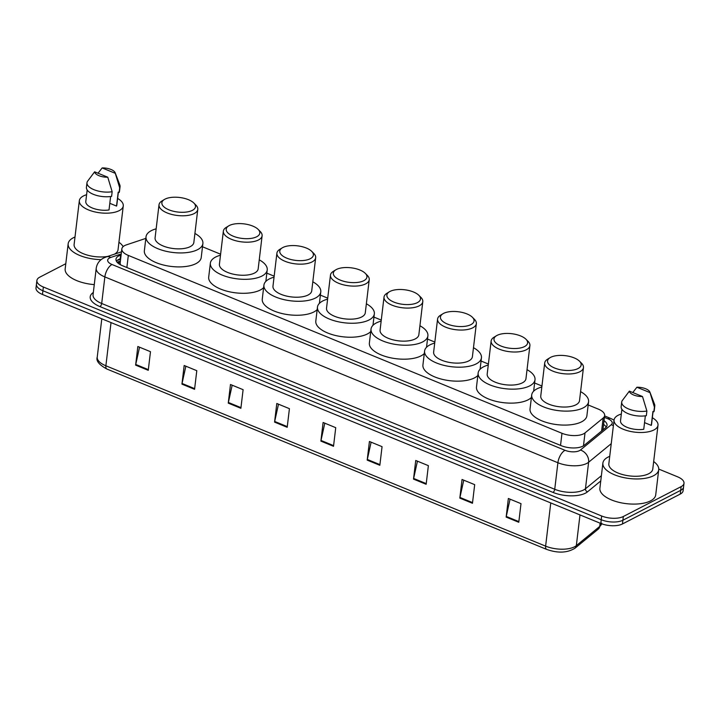 <?xml version="1.0" encoding="UTF-8"?>
<svg xmlns="http://www.w3.org/2000/svg" width="720" height="720" viewBox="0 0 720 720"><rect width="100%" height="100%" fill="white"/><g stroke="black" fill="none" stroke-linecap="round" stroke-linejoin="round"><path stroke-width="1.08" d="M145.836 238.383L126.477 244.845A15.615 6.768 6.8 0 0 124.713 245.574A15.615 6.768 6.8 0 0 121.842 248.904A15.615 6.768 6.8 0 0 128.322 255.42L561.978 433.287A15.615 6.768 6.8 0 0 585.018 432.909L603.162 418.023A15.615 6.768 6.8 0 0 604.656 415.584A15.615 6.768 6.8 0 0 598.185 409.059L588.177 404.964M120.15 263.439L120.456 264.591A5.202 2.259 6.8 0 0 120.393 264.744M541.953 386.001L534.618 382.995M488.394 364.032L481.068 361.026M434.835 342.063L427.509 339.066M381.276 320.103L373.95 317.097M327.717 298.134L320.391 295.128M274.167 276.165L266.841 273.159M220.608 254.205L202.5 246.78M121.122 254.97L120.618 255.141A15.615 6.768 6.8 0 0 118.854 255.87A15.615 6.768 6.8 0 0 115.983 259.2A15.615 6.768 6.8 0 0 122.463 265.716L561.186 445.662A15.615 6.768 6.8 0 0 584.226 445.284L605.538 427.788A15.615 6.768 6.8 0 0 607.032 425.349A15.615 6.768 6.8 0 0 604.053 420.678M116.37 261.135A15.615 6.768 -173.2 0 1 118.413 259.596A15.615 6.768 -173.2 0 1 120.177 258.867L120.672 258.696M658.755 469.089L677.52 476.784A15.615 6.768 -173.2 0 1 684 483.3A15.615 6.768 -173.2 0 1 681.129 486.63L623.331 516.51A15.615 6.768 -173.2 0 1 601.668 515.997L43.362 287.019A15.615 6.768 -173.2 0 1 36.891 280.494A15.615 6.768 -173.2 0 1 39.762 277.164L65.79 263.709M684 483.3L683.109 490.752A15.615 6.768 -173.2 0 1 680.238 494.082L622.449 523.962A15.615 6.768 -173.2 0 1 600.786 523.449L42.48 294.471L42.921 290.745A15.615 6.768 -173.2 0 1 36.441 284.22A15.615 6.768 -173.2 0 0 42.921 290.745L601.227 519.723L42.921 290.745L43.362 287.019M622.449 523.962L622.89 520.236A15.615 6.768 -173.2 0 1 601.227 519.723A15.615 6.768 -173.2 0 0 622.89 520.236L680.679 490.356L622.89 520.236L623.331 516.51M683.559 487.026A15.615 6.768 -173.2 0 1 680.679 490.356A15.615 6.768 -173.2 0 0 683.559 487.026M603.603 424.404A15.615 6.768 -173.2 0 1 606.204 427.14M518.778 522.279L521.001 503.649L508.365 498.465L506.151 517.095L518.778 522.279M510.066 499.167L506.259 516.429A4.167 2.025 112.3 0 0 506.151 517.095M472.464 503.28L474.687 484.65L462.051 479.475L459.828 498.105L472.464 503.28M463.752 480.168L459.945 497.439A4.167 2.025 112.3 0 0 459.828 498.105M426.15 484.29L428.373 465.66L415.737 460.476L413.514 479.106L426.15 484.29M417.438 461.169L413.631 478.44A4.167 2.025 112.3 0 0 413.514 479.106M379.836 465.291L382.059 446.661L369.423 441.486L367.2 460.116L379.836 465.291M371.115 442.179L367.317 459.45A4.167 2.025 112.3 0 0 367.2 460.116M148.257 370.314L150.48 351.684L137.844 346.5L135.63 365.13L148.257 370.314M139.545 347.202L135.738 364.464A4.167 2.025 112.3 0 0 135.63 365.13M194.571 389.313L196.794 370.683L184.167 365.499L181.944 384.129L194.571 389.313M185.859 366.192L182.052 383.463A4.167 2.025 112.3 0 0 181.944 384.129M240.885 408.303L243.108 389.673L230.481 384.498L228.258 403.128L240.885 408.303M232.173 385.191L228.375 402.462A4.167 2.025 112.3 0 0 228.258 403.128M287.199 427.302L289.422 408.672L276.795 403.488L274.572 422.118L287.199 427.302M278.487 404.19L274.689 421.452A4.167 2.025 112.3 0 0 274.572 422.118M333.522 446.301L335.736 427.671L323.109 422.487L320.886 441.117L333.522 446.301M324.801 423.18L321.003 440.451A4.167 2.025 112.3 0 0 320.886 441.117M42.48 294.471A15.615 6.768 -173.2 0 1 36 287.946L36.891 280.494M101.142 259.632A28.107 12.186 -173.2 0 1 68.166 243.765A28.107 12.186 -173.2 0 1 73.341 237.762A28.107 12.186 -173.2 0 1 75.006 237.006M94.266 284.607A28.107 12.186 -173.2 0 1 65.169 268.911L68.166 243.765M117.612 198.414A22.122 9.594 -173.2 0 1 123.264 205.929A22.122 9.594 -173.2 0 1 119.196 210.645A22.122 9.594 -173.2 0 1 94.041 211.716A22.122 9.594 -173.2 0 1 79.335 200.691A22.122 9.594 -173.2 0 1 83.403 195.975A22.122 9.594 -173.2 0 1 86.598 194.715M107.874 256.374A22.122 9.594 -173.2 0 1 84.987 254.349A22.122 9.594 -173.2 0 1 74.115 244.467L79.335 200.691M115.164 172.773A10.413 4.518 -173.2 0 1 115.299 173.322L102.15 167.931A10.413 4.518 -173.2 0 1 115.164 172.773L119.835 185.013A16.659 7.227 -173.2 0 1 120.06 186.651A16.659 7.227 -173.2 0 1 119.682 187.821L119.133 192.483L118.215 192.105L116.541 206.073L109.809 203.31M118.359 192.159L116.802 205.155A15.615 6.768 -173.2 0 1 116.541 206.073M98.055 173.223L102.15 167.931M115.299 173.322L119.682 187.821M120.06 186.651L119.502 191.313A16.659 7.227 -173.2 0 1 119.133 192.483M110.619 196.515L109.017 209.961A15.615 6.768 -173.2 0 1 93.168 208.332A15.615 6.768 -173.2 0 1 85.797 201.465L87.165 189.981M123.264 205.929L118.044 249.714A22.122 9.594 -173.2 0 1 114.417 254.196M118.935 242.244A28.107 12.186 -173.2 0 1 123.138 246.636M107.775 177.21A10.413 4.518 -173.2 0 1 94.626 171.819L107.775 177.21L112.158 191.709A16.659 7.227 -173.2 0 1 95.049 190.107A16.659 7.227 -173.2 0 1 86.985 182.709A16.659 7.227 -173.2 0 1 87.354 181.539L94.626 171.819M112.158 191.709L111.609 196.371A16.659 7.227 -173.2 0 1 94.5 194.76A16.659 7.227 -173.2 0 1 86.427 187.362L86.985 182.709M192.366 210.366A16.92 7.335 -173.2 0 1 169.362 209.997A16.92 7.335 -173.2 0 1 164.367 199.494A16.92 7.335 -173.2 0 1 164.997 199.143A16.92 7.335 -173.2 0 1 193.824 203.004A16.92 7.335 -173.2 0 1 192.366 210.366M193.824 203.004L195.876 205.065A19.521 8.469 -173.2 0 1 197.784 209.394A19.521 8.469 -173.2 0 1 194.193 213.561A19.521 8.469 -173.2 0 1 171.999 214.506A19.521 8.469 -173.2 0 1 159.021 204.777A19.521 8.469 -173.2 0 1 161.892 201.015L164.367 199.494M159.021 204.777L155.079 237.843A19.521 8.469 6.8 0 0 168.057 247.572A19.521 8.469 6.8 0 0 190.251 246.627A19.521 8.469 6.8 0 0 193.842 242.469L197.784 209.394M194.913 233.451A28.629 12.42 -173.2 0 1 202.887 243.549A28.629 12.42 -173.2 0 1 197.613 249.651A28.629 12.42 -173.2 0 1 165.069 251.037A28.629 12.42 -173.2 0 1 146.025 236.763A28.629 12.42 -173.2 0 1 151.299 230.661A28.629 12.42 -173.2 0 1 156.15 228.825M202.887 243.549L201.222 257.517A28.629 12.42 -173.2 0 1 195.948 263.628A28.629 12.42 -173.2 0 1 163.404 265.005A28.629 12.42 -173.2 0 1 144.36 250.74L146.025 236.763M256.698 236.754A16.92 7.335 -173.2 0 1 233.694 236.385A16.92 7.335 -173.2 0 1 228.708 225.882A16.92 7.335 -173.2 0 1 229.329 225.531A16.92 7.335 -173.2 0 1 258.156 229.392A16.92 7.335 -173.2 0 1 256.698 236.754M258.156 229.392L260.208 231.453A19.521 8.469 -173.2 0 1 262.116 235.782A19.521 8.469 -173.2 0 1 258.525 239.949A19.521 8.469 -173.2 0 1 236.331 240.894A19.521 8.469 -173.2 0 1 223.353 231.165A19.521 8.469 -173.2 0 1 226.224 227.403L228.708 225.882M223.353 231.165L219.411 264.231A19.521 8.469 6.8 0 0 232.389 273.96A19.521 8.469 6.8 0 0 254.583 273.015A19.521 8.469 6.8 0 0 258.174 268.857L262.116 235.782M259.254 259.83A28.629 12.42 -173.2 0 1 267.219 269.928A28.629 12.42 -173.2 0 1 261.954 276.039A28.629 12.42 -173.2 0 1 229.401 277.425A28.629 12.42 -173.2 0 1 210.366 263.151A28.629 12.42 -173.2 0 1 215.64 257.04A28.629 12.42 -173.2 0 1 220.482 255.213M263.619 287.64A28.629 12.42 -173.2 0 1 260.289 290.016A28.629 12.42 -173.2 0 1 227.736 291.393A28.629 12.42 -173.2 0 1 208.701 277.128L210.366 263.151M310.257 258.723A16.92 7.335 -173.2 0 1 287.253 258.354A16.92 7.335 -173.2 0 1 282.267 247.851A16.92 7.335 -173.2 0 1 282.888 247.5A16.92 7.335 -173.2 0 1 311.715 251.361A16.92 7.335 -173.2 0 1 310.257 258.723M311.715 251.361L313.767 253.422A19.521 8.469 -173.2 0 1 315.675 257.751A19.521 8.469 -173.2 0 1 312.084 261.918A19.521 8.469 -173.2 0 1 289.89 262.863A19.521 8.469 -173.2 0 1 276.912 253.125A19.521 8.469 -173.2 0 1 279.783 249.372L282.267 247.851M276.912 253.125L272.97 286.2A19.521 8.469 6.8 0 0 285.948 295.929A19.521 8.469 6.8 0 0 308.142 294.984A19.521 8.469 6.8 0 0 311.733 290.817L315.675 257.751M312.813 281.799A28.629 12.42 -173.2 0 1 320.778 291.897A28.629 12.42 -173.2 0 1 315.504 298.008A28.629 12.42 -173.2 0 1 282.96 299.385A28.629 12.42 -173.2 0 1 263.925 285.12A28.629 12.42 -173.2 0 1 269.19 279.009A28.629 12.42 -173.2 0 1 274.041 277.182M317.178 309.609A28.629 12.42 -173.2 0 1 313.839 311.976A28.629 12.42 -173.2 0 1 281.295 313.362A28.629 12.42 -173.2 0 1 262.26 299.088L263.925 285.12M363.816 280.692A16.92 7.335 -173.2 0 1 340.812 280.323A16.92 7.335 -173.2 0 1 335.817 269.811A16.92 7.335 -173.2 0 1 336.447 269.46A16.92 7.335 -173.2 0 1 365.274 273.33A16.92 7.335 -173.2 0 1 363.816 280.692M365.274 273.33L367.326 275.382A19.521 8.469 -173.2 0 1 369.234 279.72A19.521 8.469 -173.2 0 1 365.643 283.878A19.521 8.469 -173.2 0 1 343.449 284.823A19.521 8.469 -173.2 0 1 330.471 275.094A19.521 8.469 -173.2 0 1 333.342 271.332L335.817 269.811M330.471 275.094L326.529 308.16A19.521 8.469 6.8 0 0 339.507 317.889A19.521 8.469 6.8 0 0 361.701 316.953A19.521 8.469 6.8 0 0 365.292 312.786L369.234 279.72M366.363 303.768A28.629 12.42 -173.2 0 1 374.337 313.866A28.629 12.42 -173.2 0 1 369.063 319.968A28.629 12.42 -173.2 0 1 336.519 321.354A28.629 12.42 -173.2 0 1 317.475 307.08A28.629 12.42 -173.2 0 1 322.749 300.978A28.629 12.42 -173.2 0 1 327.6 299.142M370.737 331.569A28.629 12.42 -173.2 0 1 367.398 333.945A28.629 12.42 -173.2 0 1 334.854 335.331A28.629 12.42 -173.2 0 1 315.81 321.057L317.475 307.08M417.366 302.652A16.92 7.335 -173.2 0 1 394.362 302.283A16.92 7.335 -173.2 0 1 389.376 291.78A16.92 7.335 -173.2 0 1 390.006 291.429A16.92 7.335 -173.2 0 1 418.833 295.29A16.92 7.335 -173.2 0 1 417.366 302.652M418.833 295.29L420.885 297.351A19.521 8.469 -173.2 0 1 422.793 301.68A19.521 8.469 -173.2 0 1 419.193 305.847A19.521 8.469 -173.2 0 1 397.008 306.792A19.521 8.469 -173.2 0 1 384.021 297.063A19.521 8.469 -173.2 0 1 386.901 293.301L389.376 291.78M384.021 297.063L380.079 330.129A19.521 8.469 6.8 0 0 393.066 339.858A19.521 8.469 6.8 0 0 415.251 338.913A19.521 8.469 6.8 0 0 418.851 334.755L422.793 301.68M419.922 325.737A28.629 12.42 -173.2 0 1 427.896 335.826A28.629 12.42 -173.2 0 1 422.622 341.937A28.629 12.42 -173.2 0 1 390.078 343.323A28.629 12.42 -173.2 0 1 371.034 329.049A28.629 12.42 -173.2 0 1 376.308 322.938A28.629 12.42 -173.2 0 1 381.159 321.111M424.296 353.538A28.629 12.42 -173.2 0 1 420.957 355.914A28.629 12.42 -173.2 0 1 388.413 357.291A28.629 12.42 -173.2 0 1 369.369 343.026L371.034 329.049M470.925 324.621A16.92 7.335 -173.2 0 1 447.921 324.252A16.92 7.335 -173.2 0 1 442.935 313.749A16.92 7.335 -173.2 0 1 443.556 313.398A16.92 7.335 -173.2 0 1 472.383 317.259A16.92 7.335 -173.2 0 1 470.925 324.621M472.383 317.259L474.435 319.32A19.521 8.469 -173.2 0 1 476.352 323.649A19.521 8.469 -173.2 0 1 472.752 327.816A19.521 8.469 -173.2 0 1 450.567 328.761A19.521 8.469 -173.2 0 1 437.58 319.023A19.521 8.469 -173.2 0 1 440.46 315.27L442.935 313.749M437.58 319.023L433.638 352.098A19.521 8.469 6.8 0 0 446.616 361.827A19.521 8.469 6.8 0 0 468.81 360.882A19.521 8.469 6.8 0 0 472.401 356.715L476.352 323.649M473.481 347.697A28.629 12.42 -173.2 0 1 481.446 357.795A28.629 12.42 -173.2 0 1 476.181 363.906A28.629 12.42 -173.2 0 1 443.628 365.283A28.629 12.42 -173.2 0 1 424.593 351.018A28.629 12.42 -173.2 0 1 429.867 344.907A28.629 12.42 -173.2 0 1 434.718 343.08M477.846 375.507A28.629 12.42 -173.2 0 1 474.516 377.874A28.629 12.42 -173.2 0 1 441.963 379.26A28.629 12.42 -173.2 0 1 422.928 364.986L424.593 351.018M524.484 346.59A16.92 7.335 -173.2 0 1 501.48 346.221A16.92 7.335 -173.2 0 1 496.494 335.709A16.92 7.335 -173.2 0 1 497.115 335.367A16.92 7.335 -173.2 0 1 525.942 339.228A16.92 7.335 -173.2 0 1 524.484 346.59M525.942 339.228L527.994 341.28A19.521 8.469 -173.2 0 1 529.902 345.618A19.521 8.469 -173.2 0 1 526.311 349.776A19.521 8.469 -173.2 0 1 504.117 350.721A19.521 8.469 -173.2 0 1 491.139 340.992A19.521 8.469 -173.2 0 1 494.01 337.23L496.494 335.709M491.139 340.992L487.197 374.058A19.521 8.469 6.8 0 0 500.175 383.787A19.521 8.469 6.8 0 0 522.369 382.851A19.521 8.469 6.8 0 0 525.96 378.684L529.902 345.618M527.04 369.666A28.629 12.42 -173.2 0 1 535.005 379.764A28.629 12.42 -173.2 0 1 529.74 385.866A28.629 12.42 -173.2 0 1 497.187 387.252A28.629 12.42 -173.2 0 1 478.152 372.978A28.629 12.42 -173.2 0 1 483.417 366.876A28.629 12.42 -173.2 0 1 488.268 365.04M531.405 397.467A28.629 12.42 -173.2 0 1 528.066 399.843A28.629 12.42 -173.2 0 1 495.522 401.229A28.629 12.42 -173.2 0 1 476.487 386.955L478.152 372.978M578.043 368.55A16.92 7.335 -173.2 0 1 555.039 368.181A16.92 7.335 -173.2 0 1 550.053 357.678A16.92 7.335 -173.2 0 1 550.674 357.327A16.92 7.335 -173.2 0 1 579.501 361.188A16.92 7.335 -173.2 0 1 578.043 368.55M579.501 361.188L581.553 363.249A19.521 8.469 -173.2 0 1 583.461 367.578A19.521 8.469 -173.2 0 1 579.87 371.745A19.521 8.469 -173.2 0 1 557.676 372.69A19.521 8.469 -173.2 0 1 544.698 362.961A19.521 8.469 -173.2 0 1 547.569 359.199L550.053 357.678M544.698 362.961L540.756 396.027A19.521 8.469 6.8 0 0 553.734 405.756A19.521 8.469 6.8 0 0 575.928 404.811A19.521 8.469 6.8 0 0 579.519 400.653L583.461 367.578M580.59 391.635A28.629 12.42 -173.2 0 1 588.564 401.724A28.629 12.42 -173.2 0 1 583.29 407.835A28.629 12.42 -173.2 0 1 550.746 409.221A28.629 12.42 -173.2 0 1 531.711 394.947A28.629 12.42 -173.2 0 1 536.976 388.836A28.629 12.42 -173.2 0 1 541.827 387.009M588.564 401.724L586.899 415.701A28.629 12.42 -173.2 0 1 581.625 421.812A28.629 12.42 -173.2 0 1 549.081 423.189A28.629 12.42 -173.2 0 1 530.037 408.924L531.711 394.947M653.661 461.556A28.107 12.186 -173.2 0 1 658.719 469.737A28.107 12.186 -173.2 0 1 653.544 475.731A28.107 12.186 -173.2 0 1 621.585 477.09A28.107 12.186 -173.2 0 1 602.892 463.077A28.107 12.186 -173.2 0 1 608.067 457.083A28.107 12.186 -173.2 0 1 609.732 456.318M658.719 469.737L655.722 494.883A28.107 12.186 -173.2 0 1 650.547 500.877A28.107 12.186 -173.2 0 1 618.588 502.236A28.107 12.186 -173.2 0 1 599.895 488.232L602.892 463.077M652.338 417.726A22.122 9.594 -173.2 0 1 657.999 425.241A22.122 9.594 -173.2 0 1 653.922 429.966A22.122 9.594 -173.2 0 1 628.776 431.037A22.122 9.594 -173.2 0 1 614.061 420.003A22.122 9.594 -173.2 0 1 618.138 415.287A22.122 9.594 -173.2 0 1 621.324 414.027M657.999 425.241L652.779 469.026A22.122 9.594 -173.2 0 1 648.702 473.742A22.122 9.594 -173.2 0 1 623.556 474.813A22.122 9.594 -173.2 0 1 608.841 463.788L614.061 420.003M649.89 392.094A10.413 4.518 -173.2 0 1 650.034 392.634L636.885 387.243A10.413 4.518 -173.2 0 1 649.89 392.094L654.57 404.325A16.659 7.227 -173.2 0 1 654.786 405.972A16.659 7.227 -173.2 0 1 654.417 407.133L653.859 411.795L652.941 411.417L651.276 425.385L644.544 422.631M653.085 411.48L651.537 424.476A15.615 6.768 -173.2 0 1 651.276 425.385M632.781 392.535L636.885 387.243M650.034 392.634L654.417 407.133M654.786 405.972L654.237 410.625A16.659 7.227 -173.2 0 1 653.859 411.795M645.354 415.836L643.752 429.282A15.615 6.768 -173.2 0 1 627.903 427.644A15.615 6.768 -173.2 0 1 620.523 420.777L621.891 409.302M642.501 396.531A10.413 4.518 -173.2 0 1 629.361 391.131L642.501 396.531L646.893 411.03A16.659 7.227 -173.2 0 1 629.784 409.419A16.659 7.227 -173.2 0 1 621.711 402.021A16.659 7.227 -173.2 0 1 622.08 400.851L629.361 391.131M646.893 411.03L646.335 415.683A16.659 7.227 -173.2 0 1 629.226 414.081A16.659 7.227 -173.2 0 1 621.153 406.683L621.711 402.021M120.177 262.854A15.615 10.359 -108.4 0 0 117.27 262.413M603.855 429.165A15.615 12.987 -129.4 0 0 603.099 428.697M126.873 267.534L128.322 255.42M601.614 431.01L603.162 418.023M583.479 445.815L585.018 432.909M560.538 445.392L561.978 433.287M121.239 253.944L110.763 257.445A10.413 4.518 6.8 0 0 109.584 257.931A10.413 4.518 6.8 0 0 111.987 264.492L565.029 450.306A10.413 4.518 6.8 0 0 579.474 450.648A10.413 4.518 6.8 0 0 580.392 450.054L611.226 424.755A10.413 4.518 6.8 0 0 607.914 418.779L604.449 417.357M611.235 443.673L588.618 462.231A20.826 9.027 -173.2 0 1 586.782 463.419A20.826 9.027 -173.2 0 1 557.901 462.735L104.859 276.921A20.826 9.027 -173.2 0 1 96.219 268.236L93.06 294.777A20.826 9.027 6.8 0 0 101.691 303.471L554.733 489.285A20.826 9.027 6.8 0 0 583.623 489.969A20.826 9.027 6.8 0 0 585.45 488.781L601.389 475.704M600.768 480.951L587.511 491.823A23.427 10.161 -173.2 0 1 552.951 492.39L99.909 306.576A2.601 1.26 112.3 0 0 101.691 303.471L104.859 276.921A10.413 5.058 -67.7 0 1 111.987 264.492M587.511 491.823A2.601 2.169 50.6 0 1 585.45 488.781L588.618 462.231A10.413 8.658 -129.4 0 0 580.392 450.054M99.909 306.576A23.427 10.161 -173.2 0 1 93.33 292.491M601.668 515.997L600.786 523.449M681.129 486.63L680.238 494.082M565.029 450.306A10.413 5.058 -67.7 0 0 557.901 462.735L554.733 489.285A2.601 1.26 112.3 0 1 552.951 492.39M613.386 425.682A10.413 8.658 -129.4 0 0 611.226 424.755M607.914 418.779A10.413 5.058 -67.7 0 1 610.749 418.464L604.62 415.944M110.763 257.445A10.413 6.903 -108.4 0 0 106.353 256.878L121.491 251.829M117.054 260.469L120.6 259.29M120.177 258.867L120.618 255.141M601.731 523.17L598.365 529.02A5.202 4.329 -129.4 0 0 599.733 526.428A20.826 9.027 6.8 0 0 601.605 523.773M598.365 529.02L574.965 548.226A5.202 4.329 -129.4 0 0 576.333 545.634L599.733 526.428L600.12 523.179M574.965 548.226C567.279 552.951 557.838 553.347 546.651 549.396A5.202 2.529 -67.7 0 1 545.616 546.138A20.826 9.027 6.8 0 0 576.333 545.634L579.987 514.926M111.024 322.578L105.876 365.778A5.202 2.529 112.3 0 0 106.902 369.036C99.099 364.815 95.877 360.828 97.236 357.084A20.826 9.027 6.8 0 0 105.876 365.778L545.616 546.138L550.764 502.938M333.603 445.617L321.003 440.451M287.28 426.618L274.689 421.452M240.966 407.628L228.375 402.462M194.652 388.629L182.052 383.463M148.338 369.63L135.738 364.464M379.917 464.616L367.317 459.45M426.231 483.606L413.631 478.44M472.545 502.605L459.945 497.439M518.859 521.604L506.259 516.429M120.393 261.054L117.054 262.17M120.159 263.007L121.842 248.904M602.946 429.912L604.656 415.584M106.353 256.878L103.698 257.994C99.468 260.19 96.975 263.601 96.219 268.236M614.052 420.111L610.749 418.464M546.651 549.396L106.902 369.036M97.236 357.084L101.799 318.798M267.219 269.928L265.86 281.385M320.778 291.897L319.41 303.345M374.337 313.866L372.969 325.314M427.896 335.826L426.528 347.283M481.446 357.795L480.087 369.243M535.005 379.764L533.646 391.212"/></g></svg>
